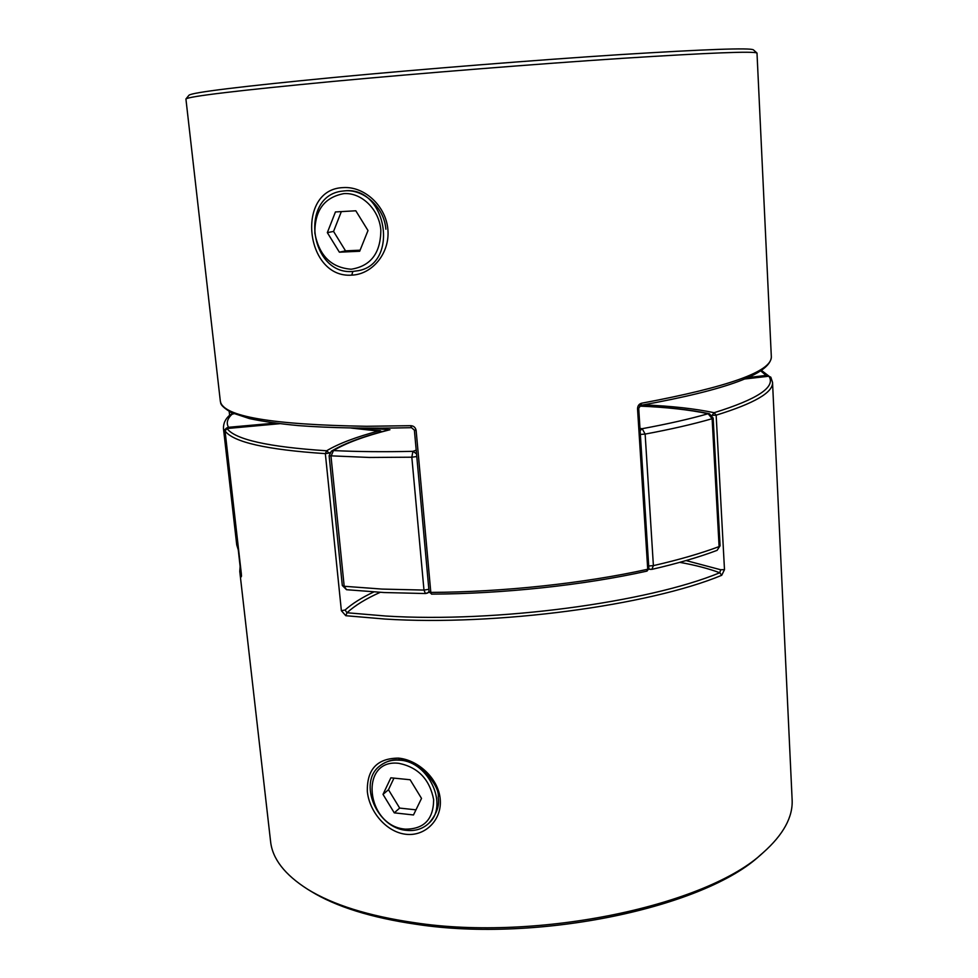 <?xml version="1.0" encoding="UTF-8"?>
<svg xmlns="http://www.w3.org/2000/svg" width="978" height="978" viewBox="0 0 978 978"><rect width="100%" height="100%" fill="white"/><g stroke="black" fill="none" stroke-linecap="round" stroke-linejoin="round"><path stroke-width="1.47" d="M343.877 193.62C361.579 192.336 379.085 209.426 380.833 229.891C380.748 252.96 370.87 266.077 351.188 269.231C331.249 267.666 319.146 255.674 314.879 233.265C314.598 210.539 324.268 197.324 343.877 193.62M352.655 271.468L358.608 270.637C399.513 263.216 386.652 186.101 344.867 190.844L342.227 191.126C299.109 195.893 309.892 275.246 352.655 271.468M355.809 210.783L367.997 230.551L359.672 251.26L339.378 252.19L327.337 232.63L335.442 211.945L355.809 210.783M360.1 250.185L345.527 250.857L333.559 231.431L327.337 232.63M333.559 231.431L341.346 211.603M345.527 250.857L339.378 252.19M398.963 763.353C358.828 758.195 365.845 826.263 405.332 829.136C423.975 829.222 433.425 819.405 433.657 799.674C429.721 779.405 418.156 767.302 398.963 763.353M406.616 830.359C376.701 828.378 357.52 782.204 379.929 765.86C385.479 761.446 392.117 759.564 399.843 760.199C429.061 761.459 449.244 806.459 428.376 823.672C422.459 828.989 415.198 831.227 406.616 830.359M413.486 814.955L421.518 798.403L410.124 779.747L390.845 777.816L383.009 794.38L394.268 812.852L413.486 814.955M393.963 778.133L388.474 789.735L399.66 808.085L415.968 809.845M399.66 808.085L394.268 812.852M388.474 789.735L383.009 794.38M428.376 823.672L429.11 822.987C436.628 814.173 439.672 805.738 438.23 797.693C440.552 783.354 413.401 757.73 400.014 760.053C393.779 759.026 387.312 760.774 380.601 765.309L379.929 765.86M398.462 758.121C418.095 759.869 438.45 778.537 440.222 799.099C442.178 819.698 425.332 836.642 405.821 834.271C386.322 832.082 369.293 811.618 367.337 791.508C366.811 769.368 377.19 758.243 398.462 758.121L400.014 760.053M686.043 560.565L720.7 569.758L719.771 572.753L721.727 575.296L724.49 569.624L716.153 415.173L714.136 412.704L712.033 415.308M763.146 852.645L760.297 855.102C705.211 907.205 538.352 943.11 416.249 924.283C371.053 917.67 335.931 906.667 310.882 891.264L307.691 889.295C332.985 904.858 368.547 915.995 414.379 922.67C538.169 941.716 707.534 905.298 763.146 852.645C783.427 834.625 793.085 816.923 792.119 799.552L772.534 382.374C773.256 392.386 754.466 403.315 716.153 415.173L712.29 415.357M241.48 575.675L241.273 576.824L239.769 571.421L270.588 841.508C272.422 858.818 284.781 874.748 307.691 889.295M345.075 610.015L341.371 610.7L345.796 615.712L347.007 612.754L345.075 610.015C352.153 603.67 361.726 597.656 373.779 591.959M241.273 576.824L225.038 430.907L241.346 573.793M279.574 423.719L227.177 428.511M329.928 452.582L329.134 453.071L326.628 450.785C268.375 446.97 235.16 439.562 226.994 428.523L225.062 430.943C233.204 442.154 266.627 449.721 325.344 453.633L341.371 610.7M382.545 431.518L351.408 428.083M768.586 376.273L766.116 375.442L760.786 370.894M646.25 404.354L641.886 405.968M771.129 378.168L768.904 376.224L744.661 378.999M345.075 190.82C363.963 189.206 384.232 207.422 385.87 229.219M343.302 187.605C295.429 188.925 304.818 278.754 351.762 275.124C372.325 274.439 390.112 253.021 387.875 229.341C385.797 205.649 364.085 186.138 343.302 187.605M411.64 427.63L411.506 427.679C368.095 428.694 330.54 428.009 298.816 425.638C279.292 423.816 262.862 421.469 249.512 418.608L231.211 412.533C218.131 404.513 221.248 402.63 220.331 401.212L185.918 98.986C188.546 96.394 237.593 90.538 333.033 81.431C421.188 73.191 537.423 63.912 622.534 58.325C709.074 52.812 753.904 51.052 756.996 53.044L771.336 356.884C771.569 371.53 728.353 386.97 641.666 403.205C639.062 403.877 637.68 405.748 637.534 408.78L638.707 408.315L648.866 568.621L646.617 571.066M416.127 430.393C415.467 427.398 413.645 425.821 410.65 425.687L411.493 427.679L414.379 430.124L416.127 430.393L430.809 592.399C502.79 592.106 584.465 583.291 647.729 569.245L637.534 408.78M756.996 53.044L753.378 49.829C750.089 47.69 705.7 49.279 620.211 54.609C536.164 60.025 421.567 69.157 334.549 77.396C240.307 86.504 191.786 92.458 188.974 95.245L185.918 98.986M641.666 403.205L640.504 405.32M651.067 569.294L651.874 569.367L653.39 565.639L648.695 565.969M767.131 376.42L766.116 375.442L748.06 377.545M639.563 406.017C667.118 407.129 690.407 409.709 709.441 413.755L708.145 413.731C689.576 409.77 666.69 407.227 639.478 406.102M720.089 545.785L717.094 550.357L720.089 545.785L713.145 418.095L712.131 418.706L708.145 413.731C689.698 419 667.717 423.975 642.191 428.694L645.138 434.085L653.39 565.639C678.854 559.795 700.761 553.45 719.099 546.592L712.131 418.706C693.414 424.122 671.079 429.244 645.138 434.085L640.358 434.44M233.913 413.755L232.189 413.963M238.62 549.991L224.647 432.08C224.61 429.464 225.906 427.875 228.522 427.288C226.04 423.009 227.312 418.56 232.324 413.951L229.903 414.99C225.405 418.841 223.253 423.401 223.473 428.682L236.737 544.905L238.791 551.531L236.737 544.905M640.125 430.662L642.191 428.694L639.991 428.486M650.431 569.44L648.866 568.805M274.94 423.132L228.522 427.288L228.082 428.425M416.53 453.841L412.924 451.335L416.2 450.161M368.938 428.254L389.965 429.721C364.782 436.09 345.943 443.034 333.474 450.565L331.004 456.286L344.183 586.274L382.117 589.086L423.975 590.076L411.824 457.203L369.391 457.459L329.134 455.76L342.312 585.492L346.518 589.71L384.085 592.534L425.442 593.536L427.533 593.071L429.036 591.47M389.965 429.721L388.29 430.002C363.351 436.335 344.378 443.389 331.383 451.176L329.134 455.76M416.775 456.555L411.824 457.203L412.924 451.335C383.828 451.995 357.337 451.738 333.474 450.565L331.383 451.176M380.197 592.338C365.943 598.707 354.88 605.516 347.007 612.754L385.894 616.03C496.054 622.937 647.791 602.534 719.771 572.753C708.329 568.524 694.991 565.064 679.734 562.35M721.727 575.296C649.27 605.468 496.115 626.116 385.014 619.05L345.796 615.712M329.134 453.071L325.344 453.633L326.628 450.785C338.596 443.596 356.224 436.921 379.525 430.736M644.392 404.916C671.935 406.09 695.175 408.694 714.136 412.704C757.742 399.122 775.994 386.97 768.904 376.224M225.05 430.87L227.079 428.486L279.439 423.706M720.7 569.758L724.49 569.624M352.838 271.468L351.762 275.124M229.671 415.21L229.255 411.53M220.331 401.212C222.788 416.408 271.468 424.758 366.371 426.286L410.65 425.687M648.866 568.621L646.996 571.103C584.098 585.101 503.022 593.854 431.506 594.123L430.809 592.399L429.085 591.922L431.714 594.025M414.379 430.1L429.085 591.922M231.664 412.753L231.798 413.987M429.146 592.301L425.442 593.536L423.975 590.076L428.841 589.331M225.209 432.325L223.473 428.682M346.518 589.71L344.183 586.274L342.312 585.492M240.258 564.367L239.769 571.421M352.202 428.095L380.32 430.711M241.321 573.744L241.505 576.018M772.534 382.374L770.811 377.178L768.745 376.212L744.759 378.951M645.468 404.501L643.463 405.1M229.194 411.493L229.622 415.259M638.707 408.327L640.761 405.332C727.033 389.782 770.554 373.633 771.336 356.884M648.83 569.22L651.874 569.367C677.082 563.56 698.818 557.228 717.094 550.357M761.483 370.43L769.026 376.2M713.145 418.095L709.441 413.755M233.815 413.718L229.903 414.99"/></g></svg>
